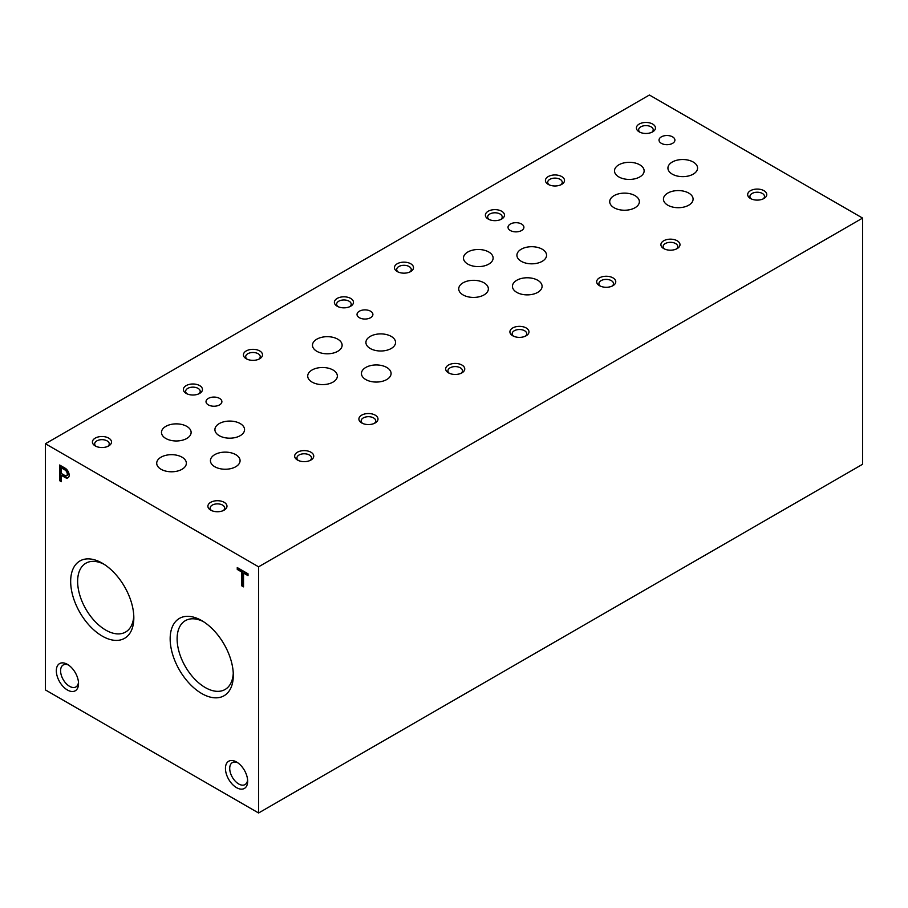 <?xml version="1.0" encoding="UTF-8"?>
<svg xmlns="http://www.w3.org/2000/svg" width="908" height="908" viewBox="0 0 908 908"><rect width="100%" height="100%" fill="white"/><g stroke="black" fill="none" stroke-linecap="round" stroke-linejoin="round"><path stroke-width="1.36" d="M297.449 460.027A9.545 5.516 0 0 0 310.956 460.027A9.545 5.516 0 0 0 310.956 452.229A9.545 5.516 0 0 0 297.449 452.229A9.545 5.516 0 0 0 297.449 460.027L297.449 460.027M448.461 372.848A9.545 5.516 0 0 0 461.956 372.848A9.545 5.516 0 0 0 461.956 365.05A9.545 5.516 0 0 0 448.461 365.05A9.545 5.516 0 0 0 448.461 372.848L448.461 372.848M599.462 285.668A9.545 5.516 0 0 0 612.968 285.668A9.545 5.516 0 0 0 612.968 277.871A9.545 5.516 0 0 0 599.462 277.871A9.545 5.516 0 0 0 599.462 285.668L599.462 285.668M750.462 198.489A9.545 5.516 0 0 0 763.969 198.489A9.545 5.516 0 0 0 763.969 190.691A9.545 5.516 0 0 0 750.462 190.691A9.545 5.516 0 0 0 750.462 198.489L750.462 198.489M186.174 393.402A9.545 5.516 0 0 0 199.669 393.402A9.545 5.516 0 0 0 199.669 385.605A9.545 5.516 0 0 0 186.174 385.605A9.545 5.516 0 0 0 186.174 393.402L186.174 393.402M337.174 306.223A9.545 5.516 0 0 0 350.681 306.223A9.545 5.516 0 0 0 350.681 298.426A9.545 5.516 0 0 0 337.174 298.426A9.545 5.516 0 0 0 337.174 306.223L337.174 306.223M488.175 219.044A9.545 5.516 0 0 0 501.681 219.044A9.545 5.516 0 0 0 501.681 211.246A9.545 5.516 0 0 0 488.175 211.246A9.545 5.516 0 0 0 488.175 219.044L488.175 219.044M639.187 131.853A9.545 5.516 0 0 0 652.682 131.853A9.545 5.516 0 0 0 652.682 124.067A9.545 5.516 0 0 0 639.187 124.067A9.545 5.516 0 0 0 639.187 131.853L639.187 131.853M95.215 445.919A9.545 5.516 0 0 0 108.71 445.919A9.545 5.516 0 0 0 108.71 438.121A9.545 5.516 0 0 0 95.215 438.121A9.545 5.516 0 0 0 95.215 445.919L95.215 445.919M246.216 358.739A9.545 5.516 0 0 0 259.722 358.739A9.545 5.516 0 0 0 259.722 350.942A9.545 5.516 0 0 0 246.216 350.942A9.545 5.516 0 0 0 246.216 358.739L246.216 358.739M397.227 271.549A9.545 5.516 0 0 0 410.722 271.549A9.545 5.516 0 0 0 410.722 263.763A9.545 5.516 0 0 0 397.227 263.763A9.545 5.516 0 0 0 397.227 271.549L397.227 271.549M548.228 184.369A9.545 5.516 0 0 0 561.723 184.369A9.545 5.516 0 0 0 561.723 176.572A9.545 5.516 0 0 0 548.228 176.572A9.545 5.516 0 0 0 548.228 184.369L548.228 184.369M210.69 510.126A9.545 5.516 0 0 0 224.185 510.126A9.545 5.516 0 0 0 224.185 502.328A9.545 5.516 0 0 0 210.69 502.328A9.545 5.516 0 0 0 210.69 510.126L210.69 510.126M361.69 422.946A9.545 5.516 0 0 0 375.197 422.946A9.545 5.516 0 0 0 375.197 415.149A9.545 5.516 0 0 0 361.69 415.149A9.545 5.516 0 0 0 361.69 422.946L361.69 422.946M512.691 335.756A9.545 5.516 0 0 0 526.197 335.756A9.545 5.516 0 0 0 526.197 327.97A9.545 5.516 0 0 0 512.691 327.97A9.545 5.516 0 0 0 512.691 335.756L512.691 335.756M663.703 248.576A9.545 5.516 0 0 0 677.198 248.576A9.545 5.516 0 0 0 677.198 240.779A9.545 5.516 0 0 0 663.703 240.779A9.545 5.516 0 0 0 663.703 248.576L663.703 248.576M208.341 404.889A7.934 4.585 0 0 0 216.989 405.887A7.934 4.585 0 0 0 221.893 401.654A7.934 4.585 0 0 0 213.959 397.068A7.934 4.585 0 0 0 206.014 401.654A7.934 4.585 0 0 0 208.341 404.889M359.352 317.709A7.934 4.585 0 0 0 368.001 318.697A7.934 4.585 0 0 0 372.904 314.463A7.934 4.585 0 0 0 364.959 309.878A7.934 4.585 0 0 0 357.026 314.463A7.934 4.585 0 0 0 359.352 317.709M510.353 230.53A7.934 4.585 0 0 0 519.001 231.517A7.934 4.585 0 0 0 523.905 227.284A7.934 4.585 0 0 0 515.96 222.698A7.934 4.585 0 0 0 508.026 227.284A7.934 4.585 0 0 0 510.353 230.53M661.353 143.339A7.934 4.585 0 0 0 670.013 144.338A7.934 4.585 0 0 0 674.905 140.104A7.934 4.585 0 0 0 666.971 135.519A7.934 4.585 0 0 0 659.026 140.104A7.934 4.585 0 0 0 661.353 143.339M165.812 438.473A14.823 8.558 0 0 0 181.963 440.323A14.823 8.558 0 0 0 191.123 432.424A14.823 8.558 0 0 0 176.3 423.866A14.823 8.558 0 0 0 161.476 432.424A14.823 8.558 0 0 0 165.812 438.473M316.813 351.283A14.823 8.558 0 0 0 332.975 353.144A14.823 8.558 0 0 0 342.123 345.233A14.823 8.558 0 0 0 327.3 336.675A14.823 8.558 0 0 0 312.477 345.233A14.823 8.558 0 0 0 316.813 351.283M467.824 264.103A14.823 8.558 0 0 0 483.975 265.965A14.823 8.558 0 0 0 493.123 258.054A14.823 8.558 0 0 0 478.3 249.496A14.823 8.558 0 0 0 463.477 258.054A14.823 8.558 0 0 0 467.824 264.103M618.825 176.924A14.823 8.558 0 0 0 634.976 178.785A14.823 8.558 0 0 0 644.135 170.874A14.823 8.558 0 0 0 629.312 162.316A14.823 8.558 0 0 0 614.489 170.874A14.823 8.558 0 0 0 618.825 176.924M214.776 466.735A14.823 8.558 0 0 0 230.927 468.596A14.823 8.558 0 0 0 240.075 460.685A14.823 8.558 0 0 0 225.252 452.127A14.823 8.558 0 0 0 210.429 460.685A14.823 8.558 0 0 0 214.776 466.735M365.776 379.555A14.823 8.558 0 0 0 381.928 381.405A14.823 8.558 0 0 0 391.087 373.506A14.823 8.558 0 0 0 376.264 364.948A14.823 8.558 0 0 0 361.441 373.506A14.823 8.558 0 0 0 365.776 379.555M516.777 292.376A14.823 8.558 0 0 0 532.939 294.226A14.823 8.558 0 0 0 542.087 286.326A14.823 8.558 0 0 0 527.264 277.769A14.823 8.558 0 0 0 512.441 286.326A14.823 8.558 0 0 0 516.777 292.376M667.789 205.197A14.823 8.558 0 0 0 683.94 207.047A14.823 8.558 0 0 0 693.088 199.136A14.823 8.558 0 0 0 678.265 190.578A14.823 8.558 0 0 0 663.442 199.136A14.823 8.558 0 0 0 667.789 205.197M161.056 469.277A14.823 8.558 0 0 0 177.208 471.139A14.823 8.558 0 0 0 186.356 463.228A14.823 8.558 0 0 0 171.533 454.67A14.823 8.558 0 0 0 156.709 463.228A14.823 8.558 0 0 0 161.056 469.277M312.057 382.098A14.823 8.558 0 0 0 328.208 383.959A14.823 8.558 0 0 0 337.356 376.048A14.823 8.558 0 0 0 322.533 367.49A14.823 8.558 0 0 0 307.71 376.048A14.823 8.558 0 0 0 312.057 382.098M463.057 294.918A14.823 8.558 0 0 0 479.22 296.768A14.823 8.558 0 0 0 488.368 288.869A14.823 8.558 0 0 0 473.545 280.311A14.823 8.558 0 0 0 458.722 288.869A14.823 8.558 0 0 0 463.057 294.918M614.069 207.739A14.823 8.558 0 0 0 630.22 209.589A14.823 8.558 0 0 0 639.368 201.689A14.823 8.558 0 0 0 624.545 193.132A14.823 8.558 0 0 0 609.722 201.689A14.823 8.558 0 0 0 614.069 207.739M219.248 435.681A14.823 8.558 0 0 0 235.399 437.531A14.823 8.558 0 0 0 244.558 429.632A14.823 8.558 0 0 0 229.735 421.074A14.823 8.558 0 0 0 214.912 429.632A14.823 8.558 0 0 0 219.248 435.681M370.26 348.502A14.823 8.558 0 0 0 386.411 350.352A14.823 8.558 0 0 0 395.559 342.452A14.823 8.558 0 0 0 380.736 333.894A14.823 8.558 0 0 0 365.913 342.452A14.823 8.558 0 0 0 370.26 348.502M521.26 261.311A14.823 8.558 0 0 0 537.411 263.172A14.823 8.558 0 0 0 546.559 255.262A14.823 8.558 0 0 0 531.736 246.704A14.823 8.558 0 0 0 516.913 255.262A14.823 8.558 0 0 0 521.26 261.311M672.26 174.132A14.823 8.558 0 0 0 688.423 175.993A14.823 8.558 0 0 0 697.571 168.082A14.823 8.558 0 0 0 682.748 159.524A14.823 8.558 0 0 0 667.925 168.082A14.823 8.558 0 0 0 672.26 174.132M258.587 566.819L862.6 218.09L649.413 95.011L45.4 443.74L45.4 689.91L258.587 812.989L258.587 566.819L45.4 443.74M258.587 812.989L862.6 464.26L862.6 218.09M248.009 575.638L248.009 573.777L237.26 567.579L237.26 569.429L241.721 572.006L241.721 585.808L243.526 586.852L243.526 573.05L248.009 575.638M65.524 477.721A5.709 3.292 -120 0 0 67.986 477.801A5.709 3.292 -120 0 0 68.895 473.34A5.709 3.292 -120 0 0 65.319 468.301L59.61 465.01L59.61 480.661L61.415 481.705L61.415 475.361L65.524 477.721L66.239 477.302A5.709 3.292 -120 0 0 68.327 477.551M78.531 683.599A15.697 9.069 -120 0 0 67.43 664.361A15.697 9.069 -120 0 0 56.33 670.774A15.697 9.069 -120 0 0 67.43 690.012A15.697 9.069 -120 0 0 78.531 683.599M247.657 781.243A15.697 9.069 -120 0 0 236.557 762.005A15.697 9.069 -120 0 0 225.445 768.418A15.697 9.069 -120 0 0 236.557 787.656A15.697 9.069 -120 0 0 247.657 781.243M102.252 563.176L102.252 563.176A44.662 25.787 60 0 1 133.828 617.871A44.662 25.787 60 0 1 102.252 636.111A44.662 25.787 60 0 1 70.665 581.415A44.662 25.787 60 0 1 102.252 563.176M201.735 620.618L201.735 620.618A44.662 25.787 60 0 1 233.311 675.314A44.662 25.787 60 0 1 201.735 693.542A44.662 25.787 60 0 1 170.159 638.846A44.662 25.787 60 0 1 201.735 620.618M233.265 673.214A39.736 22.938 60 0 1 225.513 689.229A39.736 22.938 60 0 1 185.346 666.54A39.736 22.938 60 0 1 185.788 620.414A39.736 22.938 60 0 1 203.528 621.708M133.782 615.783A39.736 22.938 60 0 1 126.03 631.786A39.736 22.938 60 0 1 85.863 609.109A39.736 22.938 60 0 1 86.305 562.971A39.736 22.938 60 0 1 104.045 564.277M676.29 249.042A7.275 4.2 0 0 0 677.731 246.533A7.275 4.2 0 0 0 670.456 242.322A7.275 4.2 0 0 0 663.169 246.533A7.275 4.2 0 0 0 664.611 249.042M525.289 336.221A7.275 4.2 0 0 0 526.731 333.713A7.275 4.2 0 0 0 519.444 329.513A7.275 4.2 0 0 0 512.169 333.713A7.275 4.2 0 0 0 513.61 336.221M374.289 423.4A7.275 4.2 0 0 0 375.719 420.892A7.275 4.2 0 0 0 368.444 416.693A7.275 4.2 0 0 0 361.157 420.892A7.275 4.2 0 0 0 362.598 423.4M223.277 510.58A7.275 4.2 0 0 0 224.719 508.071A7.275 4.2 0 0 0 217.443 503.872A7.275 4.2 0 0 0 210.157 508.071A7.275 4.2 0 0 0 211.598 510.58M560.815 184.835A7.275 4.2 0 0 0 562.256 182.326A7.275 4.2 0 0 0 554.981 178.116A7.275 4.2 0 0 0 547.694 182.326A7.275 4.2 0 0 0 549.136 184.835M409.814 272.014A7.275 4.2 0 0 0 411.256 269.506A7.275 4.2 0 0 0 403.969 265.306A7.275 4.2 0 0 0 396.694 269.506A7.275 4.2 0 0 0 398.135 272.014M258.814 359.193A7.275 4.2 0 0 0 260.244 356.685A7.275 4.2 0 0 0 252.969 352.486A7.275 4.2 0 0 0 245.693 356.685A7.275 4.2 0 0 0 247.124 359.193M107.802 446.384A7.275 4.2 0 0 0 109.244 443.864A7.275 4.2 0 0 0 101.968 439.665A7.275 4.2 0 0 0 94.682 443.864A7.275 4.2 0 0 0 96.123 446.384M651.774 132.318A7.275 4.2 0 0 0 653.215 129.81A7.275 4.2 0 0 0 645.94 125.61A7.275 4.2 0 0 0 638.653 129.81A7.275 4.2 0 0 0 640.095 132.318M500.773 219.498A7.275 4.2 0 0 0 502.215 216.989A7.275 4.2 0 0 0 494.928 212.79A7.275 4.2 0 0 0 487.653 216.989A7.275 4.2 0 0 0 489.094 219.498M349.773 306.688A7.275 4.2 0 0 0 351.203 304.169A7.275 4.2 0 0 0 343.928 299.969A7.275 4.2 0 0 0 336.641 304.169A7.275 4.2 0 0 0 338.082 306.688M198.761 393.868A7.275 4.2 0 0 0 200.203 391.359A7.275 4.2 0 0 0 192.927 387.149A7.275 4.2 0 0 0 185.641 391.359A7.275 4.2 0 0 0 187.082 393.868M763.06 198.943A7.275 4.2 0 0 0 764.502 196.434A7.275 4.2 0 0 0 757.215 192.235A7.275 4.2 0 0 0 749.94 196.434A7.275 4.2 0 0 0 751.381 198.943M612.049 286.133A7.275 4.2 0 0 0 613.49 283.614A7.275 4.2 0 0 0 606.215 279.414A7.275 4.2 0 0 0 598.928 283.614A7.275 4.2 0 0 0 600.37 286.133M461.048 373.313A7.275 4.2 0 0 0 462.49 370.804A7.275 4.2 0 0 0 455.203 366.594A7.275 4.2 0 0 0 447.928 370.804A7.275 4.2 0 0 0 449.369 373.313M310.048 460.492A7.275 4.2 0 0 0 311.489 457.984A7.275 4.2 0 0 0 304.203 453.773A7.275 4.2 0 0 0 296.927 457.984A7.275 4.2 0 0 0 298.357 460.492M237.68 762.72A12.678 7.321 -120 0 0 232.346 762.618A12.678 7.321 -120 0 0 232.346 777.259A12.678 7.321 -120 0 0 245.035 784.58A12.678 7.321 -120 0 0 247.6 779.904M68.554 665.076A12.678 7.321 -120 0 0 63.22 664.974A12.678 7.321 -120 0 0 63.22 679.615A12.678 7.321 -120 0 0 75.909 686.936A12.678 7.321 -120 0 0 78.474 682.26M60.325 465.418L60.325 480.253L59.61 480.661M60.325 480.253L61.415 480.888M66.239 477.302L62.13 474.952L61.415 475.361M65.149 470.06L61.415 467.904L61.415 473.499L64.865 475.497A3.439 1.986 -120 0 0 66.579 475.667A3.439 1.986 -120 0 0 67.158 473.091A3.439 1.986 -120 0 0 65.149 470.06L65.864 469.652L62.13 467.495L61.415 467.904M66.897 475.395A3.439 1.986 -120 0 0 67.294 475.259A3.439 1.986 -120 0 0 67.873 472.682A3.439 1.986 -120 0 0 65.864 469.652M237.975 567.988L237.26 569.429M237.975 569.021L242.425 571.597L241.721 572.006M242.425 571.597L242.425 585.399L241.721 585.808M242.425 585.399L243.526 586.023M248.009 574.821L244.229 572.642L243.526 573.05M66.579 475.667L67.294 475.259"/></g></svg>
